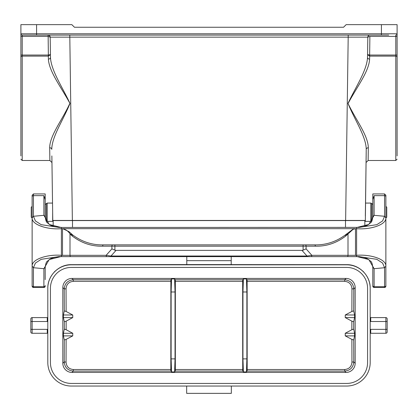 <?xml version="1.0" encoding="UTF-8"?>
<svg xmlns="http://www.w3.org/2000/svg" width="418" height="418" viewBox="0 0 418 418"><rect width="100%" height="100%" fill="white"/><g stroke="black" fill="none" stroke-linecap="round" stroke-linejoin="round"><path stroke-width="0.63" d="M171.119 291.983L171.119 358.879L175.037 358.879L175.037 291.983L171.119 291.983L171.552 278.931L170.878 279.778L170.821 369.522L73.312 369.522C68.85 369.052 66.431 366.586 66.049 362.124L64.22 361.91L64.304 339.959L63.4 335.884L72.742 335.884L72.774 333.271L66.143 329.718L64.315 329.128L63.4 333.271L72.774 333.271M72.742 335.884L66.133 339.379L66.049 362.124M170.821 281.345L73.312 281.345C68.85 281.816 66.425 284.282 66.049 288.739L66.133 311.483L72.742 314.984L72.774 317.596L66.143 321.149L66.143 329.718M175.037 358.879L174.604 371.931L175.278 371.085L175.335 369.522L175.335 281.345L175.278 279.778L174.604 278.931L175.037 291.983M242.962 291.983L243.396 278.931L242.722 279.778L242.665 281.345L242.722 371.085L243.396 371.931L242.962 358.879L246.881 358.879L246.881 291.983L242.962 291.983L242.962 358.879M246.881 358.879L246.448 371.931L247.122 371.085L247.179 369.522L247.122 279.778L344.688 279.778L344.688 281.345C349.15 281.81 351.569 284.277 351.951 288.739L351.867 311.483L345.258 314.984L345.226 317.596L351.857 321.149L353.685 321.735L354.6 317.596L345.226 317.596M351.951 362.124C351.575 366.581 349.15 369.047 344.688 369.522L344.688 371.085C350.247 370.52 353.278 367.459 353.78 361.91L351.951 362.124L351.867 339.379L345.258 335.884L345.226 333.271L351.857 329.718L351.857 321.149M345.258 335.884L354.6 335.884L353.696 339.959L353.78 361.91L355.169 363.299L355.169 287.563A9.159 9.144 -45 0 0 346.036 278.43L344.688 279.778C350.242 280.342 353.273 283.399 353.78 288.953L351.951 288.739M247.122 279.778L246.448 278.931L246.881 291.983M66.049 288.739L64.22 288.953C64.722 283.404 67.753 280.347 73.312 279.778L73.312 281.345M72.774 317.596L63.4 317.596L64.315 321.735L66.143 321.149M63.4 333.271L63.4 335.884M66.133 339.379L64.304 339.959M72.742 314.984L63.4 314.984L64.304 310.903L66.133 311.483M63.4 314.984L63.4 317.596M73.312 369.522L73.312 371.085C67.758 370.526 64.727 367.464 64.22 361.91L62.831 363.299L62.831 287.563A9.159 9.144 -135 0 1 71.964 278.43L73.312 279.778L170.878 279.778M174.604 371.931L171.552 371.931L170.878 371.085L170.821 369.522M171.552 371.931L171.119 358.879M351.867 311.483L353.696 310.903L354.6 314.984L345.258 314.984M354.6 314.984L354.6 317.596M353.696 339.959L351.867 339.379M345.226 333.271L354.6 333.271L354.6 335.884M354.6 333.271L353.685 329.128L351.857 329.718M346.036 278.43L71.964 278.43M355.169 363.299A9.159 9.144 -135 0 1 346.036 372.433L71.964 372.433A9.159 9.144 -45 0 1 62.831 363.299M387.172 331.965A1.306 1.306 0 0 1 385.866 333.271A1.306 1.306 0 0 0 387.172 331.965L387.172 318.903A1.306 1.306 0 0 0 385.866 317.596A1.306 1.306 0 0 1 387.172 318.903A1.306 1.306 0 0 0 385.866 317.596L385.866 321.515L370.735 321.515A5.225 5.225 0 0 1 370.191 321.484M47.809 321.484A5.225 5.225 0 0 1 47.265 321.515L32.134 321.515L32.134 317.596A1.306 1.306 0 0 0 30.827 318.903A1.306 1.306 0 0 1 32.134 317.596A1.306 1.306 0 0 0 30.827 318.903L30.827 331.965A1.306 1.306 0 0 0 32.134 333.271A1.306 1.306 0 0 1 30.827 331.965M370.191 317.596L370.191 288.185C370.452 275.614 359.245 264.406 346.679 264.667L186.794 264.584L186.794 256.631M186.794 264.667L71.321 264.667L186.794 264.584M346.679 264.824L71.321 264.824A23.518 23.512 90 0 0 47.809 288.336L47.809 362.531A23.512 23.512 0 0 0 71.321 386.044L346.679 386.044A23.512 23.512 0 0 0 370.191 362.531L370.191 288.336A23.518 23.512 -90 0 0 346.679 264.824L231.206 264.667M367.579 288.336A20.9 20.9 0 0 0 346.679 267.436L71.321 267.436A20.9 20.9 0 0 0 50.421 288.336L50.421 362.531A20.9 20.9 0 0 0 71.321 383.431L346.679 383.431A20.9 20.9 0 0 0 367.579 362.531L367.579 288.336M47.809 288.336L47.809 317.596M186.663 386.044L186.663 393.359L231.337 393.359L231.337 386.044M186.794 260.665L231.206 260.665L231.206 256.631M231.206 260.665L231.206 264.584M47.265 329.353L47.265 333.271A1.306 1.306 0 0 1 47.809 333.386A1.306 1.306 0 0 0 47.265 333.271L32.134 333.271L32.134 329.353L47.265 329.353A5.225 5.225 0 0 1 47.809 329.379M32.134 317.596L47.265 317.596A1.306 1.306 0 0 0 47.809 317.476A1.306 1.306 0 0 1 47.265 317.596L47.265 321.515M370.735 321.515L370.735 317.596A1.306 1.306 0 0 1 370.191 317.476A1.306 1.306 0 0 0 370.735 317.596L385.866 317.596M387.172 329.353L385.866 329.353L385.866 333.271L370.735 333.271A1.306 1.306 0 0 0 370.191 333.386A1.306 1.306 0 0 1 370.735 333.271L370.735 329.353L385.866 329.353L385.866 321.515L387.172 321.515M71.321 264.824L71.321 264.667C58.755 264.406 47.547 275.614 47.809 288.185M388.74 35.091L22.206 35.091L22.206 55.04L48.352 55.04L50.437 54.606L50.473 57.465L50.191 37.155L48.117 36.397L20.9 36.397L20.9 68.333M397.1 148.625L397.1 55.04L395.794 55.04L395.794 36.397L369.883 36.397L367.809 37.155L367.526 57.465A2.09 1.599 -179.2 0 0 369.616 59.095C368.995 71.64 356.491 87.529 348.069 103.549C355.786 119.71 368.148 135.526 368.321 147.768L368.133 160.491L395.794 160.491L395.794 56.106L369.658 56.106L369.616 59.095M45.933 220.647L47.187 221.362L52.658 221.362L52.658 212.219L52.772 220.448L51.863 155.919M49.867 160.491L49.679 147.768C49.721 135.531 62.486 119.658 69.895 103.298C61.315 87.487 49.084 71.63 48.383 59.095L48.342 56.106L22.206 56.106L22.206 160.491L49.867 160.491L51.957 162.555L52.527 203.075L47.187 203.075L47.187 221.362M52.658 212.219L52.527 203.075M365.473 203.075L370.813 203.075L370.813 221.362L365.342 221.362L366.231 149.367L365.342 216.007M366.137 155.919L366.043 162.555L368.133 160.491M20.9 36.397L20.9 24.641L71.844 24.641L74.456 27.254L343.544 27.254L346.156 24.641L397.1 24.641L397.1 155.919M20.9 155.919L20.9 57.172A1.306 1.066 0 0 1 22.206 56.106L22.206 55.04L20.9 55.04L20.9 57.172M365.227 220.448L52.772 220.448M368.483 35.65L367.809 37.155L50.191 37.155L50.374 50.113M29.26 35.091L36.575 35.091L36.575 33.785L381.425 33.785L381.425 24.641M48.383 59.095A2.09 1.599 179.2 0 0 50.473 57.465C51.142 70.673 62.418 87.096 69.994 103.429C63.27 120.091 51.879 136.534 51.769 149.367A2.09 1.625 179.2 0 0 49.679 147.768M368.321 147.768A2.09 1.625 -179.2 0 0 366.231 149.367C366.105 136.44 354.678 120.039 348.006 103.403C355.629 87.048 366.879 70.579 367.526 57.465M369.658 55.04L369.632 56.106L367.563 54.606L369.648 55.04L395.794 55.04L395.794 56.106A1.306 1.066 180 0 1 397.1 57.172M367.809 37.155A2.09 2.09 0 0 1 369.899 35.091A2.09 2.09 0 0 0 367.809 37.155L367.814 37.103M48.117 36.397L48.101 35.091A2.09 2.09 0 0 1 50.191 37.155L49.57 35.702L48.896 35.253M50.473 57.465L50.437 54.606L48.368 56.106L48.342 55.04M22.206 35.091A1.306 1.306 0 0 1 20.9 33.785A1.306 1.306 0 0 0 22.206 35.091A1.306 1.306 0 0 1 20.9 33.785L36.575 33.785L36.575 24.641M397.1 36.397L395.794 36.397L395.794 35.091A1.306 1.306 0 0 0 397.1 33.785L381.425 33.785L381.425 35.091M53.164 226.279L53.164 220.579L72.497 220.579L72.497 227.371M364.836 226.279L364.836 220.579L72.497 220.579M357.207 256.615L368.812 259.552L374.11 268.696L372.804 267.374L372.804 286.152A1.306 1.306 0 0 0 374.11 287.459L374.11 286.727L384.56 286.727L384.56 287.459L374.11 287.459L384.56 287.459A1.306 1.306 0 0 0 385.866 286.152L385.866 195.237L385.866 206.356L386.765 207.255L386.765 217.182L385.866 218.086M61.394 227.455L356.606 227.371L356.606 228.677C370.573 229.89 386.446 224.706 385.866 217.851L384.56 216.284L374.11 215.312L372.804 216.629L372.804 193.931L372.804 204.527L371.733 203.461L371.733 220.981L370.813 221.362M370.813 203.075L371.733 203.461M32.134 218.086L31.235 217.182L31.235 207.255L32.134 206.356L32.134 195.237L32.134 217.851L33.44 216.284L43.89 215.312L45.196 216.629L45.196 193.931L45.196 204.527L47.187 203.075M374.11 287.459A1.306 1.306 0 0 1 372.804 286.152L372.804 279.621M338.512 256.631L307.011 256.631L307.011 256.02L301.963 250.361A12.368 5.225 48.3 0 0 303.097 250.183L303.097 246.181L306.091 246.181L306.091 248.867L303.097 250.183M80.987 256.631L79.488 256.631M301.963 250.361L116.037 250.361L110.989 256.02L106.141 255.325L69.994 255.325L69.994 233.939L72.074 235.893A1.306 0.611 131.2 0 1 72.826 235.078C82.132 241.881 92.326 245.147 103.408 244.875L103.408 244.875A1.306 0.747 90 0 0 102.661 246.181L111.909 246.181L111.909 248.867L106.141 255.325A1.306 0.747 90 0 0 106.888 256.631L61.394 256.631L61.394 255.325L61.394 256.631L58.975 256.584L41.152 259.348L35.41 263.074L33.44 267.719L32.134 266.156L32.134 286.152L32.134 217.851C31.554 224.706 47.427 229.89 61.394 228.677L61.394 255.325C47.427 254.113 31.554 259.301 32.134 266.156M385.866 266.156C386.446 259.301 370.573 254.113 356.606 255.325L356.606 228.677L353.116 229.121L345.179 235.078L348.006 233.939L353.179 229.257L355.499 228.677L355.499 255.325L356.606 255.675L356.606 255.325L356.606 256.631L359.025 256.584L376.848 259.348L382.59 263.074L384.56 267.719L385.866 266.156L385.866 266.82M62.768 228.677L62.501 228.677C65.814 229.425 68.312 231.175 69.994 233.939L72.821 235.078L68.996 231.661L62.768 228.677L355.232 228.677M357.113 227.387L356.606 227.455M314.592 244.875C325.674 245.147 335.868 241.881 345.174 235.078A1.306 0.611 48.8 0 1 345.926 235.893C336.615 243.036 326.421 246.463 315.339 246.181L306.091 246.181A1.306 0.747 90 0 0 305.344 244.875L314.592 244.875A1.306 0.747 90 0 1 315.339 246.181M355.499 255.325L348.006 255.325L348.006 233.939L345.926 235.893M103.408 244.875L305.344 244.875M306.091 248.867L311.859 255.325L307.011 256.02L110.989 256.02L110.989 256.631L106.888 256.631M111.909 248.867L114.903 250.183A12.368 5.225 131.7 0 0 116.037 250.361M60.887 227.387L61.383 227.371L61.394 228.677L62.501 228.677L62.501 255.325L61.394 255.675M60.814 256.615C59.732 256.699 53.326 256.683 49.282 259.656C47.427 261.903 46.267 259.792 45.196 267.395L43.89 268.696L33.44 267.719L33.44 286.727L43.89 286.727L43.89 287.459L33.44 287.459A1.306 1.306 0 0 1 32.134 286.152A1.306 1.306 0 0 0 33.44 287.459L43.89 287.459A1.306 1.306 0 0 0 45.196 286.152L44.757 287.129M45.196 267.395L45.196 279.621M45.196 216.629L45.196 216.608C46.283 224.252 47.375 222.036 49.308 224.367C53.363 227.329 59.779 227.303 60.824 227.387L49.214 224.471L43.89 215.312L43.89 195.645L45.196 199.699M58.995 227.423L61.394 227.371L58.995 227.423L41.157 224.659L35.41 220.934L33.44 216.284L33.44 195.645A1.306 1.186 180 0 0 32.134 196.831M62.501 255.325L69.994 255.325A1.306 0.747 90 0 0 70.741 256.631L60.876 256.615M60.793 256.615L49.188 259.552L43.89 268.696L43.89 286.727A1.306 1.186 0 0 0 45.196 285.541M356.606 255.675L356.606 256.631L347.259 256.631L357.124 256.615M372.804 199.699L374.11 195.645L384.56 195.645A1.306 1.186 0 0 1 385.866 196.831M372.804 286.152L373.243 287.129M384.56 287.459A1.306 1.306 0 0 0 385.866 286.152L385.866 279.621M374.11 195.645L374.11 215.312L368.786 224.471L357.186 227.387C358.221 227.303 364.637 227.329 368.692 224.367C370.625 222.036 371.717 224.252 372.804 216.608L372.804 216.629M372.804 285.541A1.306 1.186 180 0 0 374.11 286.727L374.11 268.696L384.56 267.719L384.56 286.727A1.306 1.186 180 0 0 385.866 285.541M359.005 227.423L356.606 227.371L359.005 227.423L376.843 224.659L382.59 220.934L384.56 216.284L384.56 193.931L385.866 195.237M311.112 256.631A1.306 0.747 90 0 0 311.859 255.325L348.006 255.325A1.306 0.747 90 0 1 347.259 256.631L110.989 256.631M175.335 369.522L242.665 369.522M242.665 281.345L175.335 281.345M344.688 281.345L247.179 281.345M247.179 369.522L344.688 369.522M175.278 279.778L242.722 279.778M171.552 278.931L174.604 278.931M243.396 278.931L246.448 278.931M64.315 329.128L64.315 321.735M64.304 310.903L64.22 288.953L62.831 287.563M346.036 372.433L344.688 371.085L247.122 371.085M170.878 371.085L73.312 371.085L71.964 372.433M242.722 371.085L175.278 371.085M246.448 371.931L243.396 371.931M355.169 287.563L353.78 288.953L353.696 310.903M353.685 321.735L353.685 329.128M30.827 321.515L32.134 321.515L32.134 329.353L30.827 329.353M370.191 329.379A5.225 5.225 0 0 1 370.735 329.353M345.634 220.448L348.22 35.091M69.78 35.091L72.366 220.448M48.368 56.106L48.133 35.091M369.883 36.397L369.632 56.106M345.503 220.579L345.503 227.371M46.267 220.981L46.267 203.461M114.903 244.875L114.903 246.181L303.097 246.181L303.097 244.875M72.074 235.893C81.385 243.036 91.579 246.463 102.661 246.181M114.903 250.183L114.903 246.181L111.909 246.181A1.306 0.747 90 0 1 112.656 244.875M32.134 285.541A1.306 1.186 180 0 0 33.44 286.727L33.44 287.459M45.196 193.931L33.44 193.931L33.44 195.645L43.89 195.645M354.835 266.125L356.465 266.799M362.819 271.083L363.749 272.008M368.263 278.858L368.53 279.49M63.165 266.125L61.535 266.799M55.181 271.083L54.251 272.008M49.737 278.858L49.47 279.49M48.89 35.248L48.101 35.091M22.206 160.491L20.9 159.185M50.17 36.909L50.103 36.585M395.794 160.491L397.1 159.185M368.054 36.204L367.903 36.58M372.067 220.647L371.733 220.981M33.44 193.931L32.134 195.237M61.394 256.631L58.975 256.584M384.56 193.931L372.804 193.931M357.186 256.615C358.268 256.699 364.674 256.683 368.718 259.656C370.573 261.903 371.733 259.792 372.804 267.395M356.606 256.631L359.025 256.584"/></g></svg>
